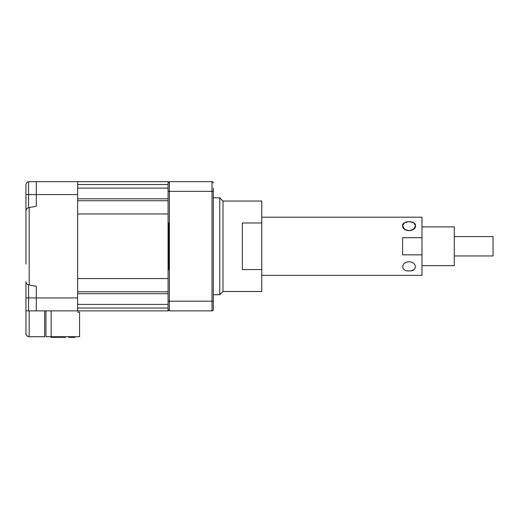 <?xml version="1.0" encoding="UTF-8"?>
<svg xmlns="http://www.w3.org/2000/svg" width="519" height="519" viewBox="0 0 519 519"><rect width="100%" height="100%" fill="white"/><g stroke="black" fill="none" stroke-linecap="round" stroke-linejoin="round"><path stroke-width="0.78" d="M261.764 222.975L261.764 201.048L222.995 201.048L222.995 291.49L261.764 291.49L261.764 222.975L242.379 222.975L242.379 269.562L261.764 269.562M415.524 225.713C415.927 220.374 402.193 220.38 402.601 225.713C402.206 232.162 415.92 232.162 415.524 225.713L413.63 229.197L409.063 230.793L404.489 229.197L402.601 225.713L404.496 222.735L409.063 221.658L413.63 222.735L415.524 225.713M261.764 217.195L421.986 217.195L421.986 254.842L402.601 254.842L402.601 237.696L421.986 237.696M413.688 263.386L414.434 264.132M411.528 270.613L413.624 269.809L411.437 270.633M421.986 254.842L421.986 275.342L261.764 275.342M409.063 270.879C417.399 271.722 417.393 262.024 409.063 261.745C400.739 262.011 400.713 271.722 409.063 270.879C400.726 271.722 400.733 262.024 409.063 261.745C417.386 262.011 417.412 271.722 409.063 270.879M409.056 221.658L406.598 221.924M454.287 236.58L493.05 236.58L493.05 255.958L454.287 255.958M421.986 226.887L454.287 226.887L454.287 265.65L421.986 265.65M213.309 188.125L213.309 309.584A1.291 1.291 0 0 1 212.012 310.875L169.376 310.875L168.085 309.584L168.085 310.875L36.285 310.875L36.285 286.326L28.564 284.821L28.564 310.875L25.95 310.875L25.95 281.655C26.073 283.322 26.949 284.38 28.564 284.821M168.085 309.584L168.085 278.573L168.085 291.801L77.636 291.801M77.636 200.736L168.085 200.736L168.085 278.573L77.636 278.573L77.636 213.964L168.085 213.964L168.085 182.954L169.376 181.663L169.376 310.875M25.95 264.035L25.95 210.883C26.073 209.215 26.949 208.158 28.564 207.717L36.285 206.212L36.285 181.663L168.085 181.663L168.085 182.954M77.636 312.166L79.576 312.166L79.576 336.714L51.147 336.714L51.147 310.875L51.147 336.714L45.977 336.714L45.977 310.875M75.047 336.714L75.047 337.337L68.592 337.337L68.592 336.714M65.362 336.714L65.362 337.337L51.147 337.337L51.147 336.714M219.771 197.817L222.995 201.048L222.995 291.49L219.771 294.721L219.771 197.817L213.309 197.817M168.727 223.663L168.727 268.874L168.727 223.663L168.727 268.874L168.727 223.663L168.085 221.918M213.309 309.584L213.309 304.413M213.309 182.954A1.291 1.291 0 0 0 212.012 181.663L169.376 181.663M168.085 270.626L168.727 268.874M212.012 310.875L212.012 191.355L168.085 191.355L168.085 198.829L77.636 198.829M77.636 181.663L77.636 310.875M36.285 181.663L28.564 181.721C26.949 182.163 26.073 183.22 25.95 184.894L25.95 228.503M26.034 334.223L27.351 336.15A3.231 3.231 0 0 0 29.045 336.714M44.686 310.875L44.686 336.714L29.181 336.714C27.235 336.513 26.158 335.436 25.95 333.49L25.95 310.875M28.564 310.875L36.285 310.875M77.636 184.498L168.085 184.498M168.085 308.039L77.636 308.039M168.085 301.182L213.309 301.182M212.012 181.663L212.012 191.355L213.309 191.355M77.636 194.586L28.564 194.586L28.564 207.717M25.95 297.951L77.636 297.951M29.181 207.594L29.181 284.944M28.564 181.721L28.564 194.586L25.95 194.586M29.181 310.875L29.181 336.714M77.636 293.709L168.085 293.709M219.771 294.721L213.309 294.721M168.085 188.125L77.636 188.125M168.085 304.413L77.636 304.413"/></g></svg>
